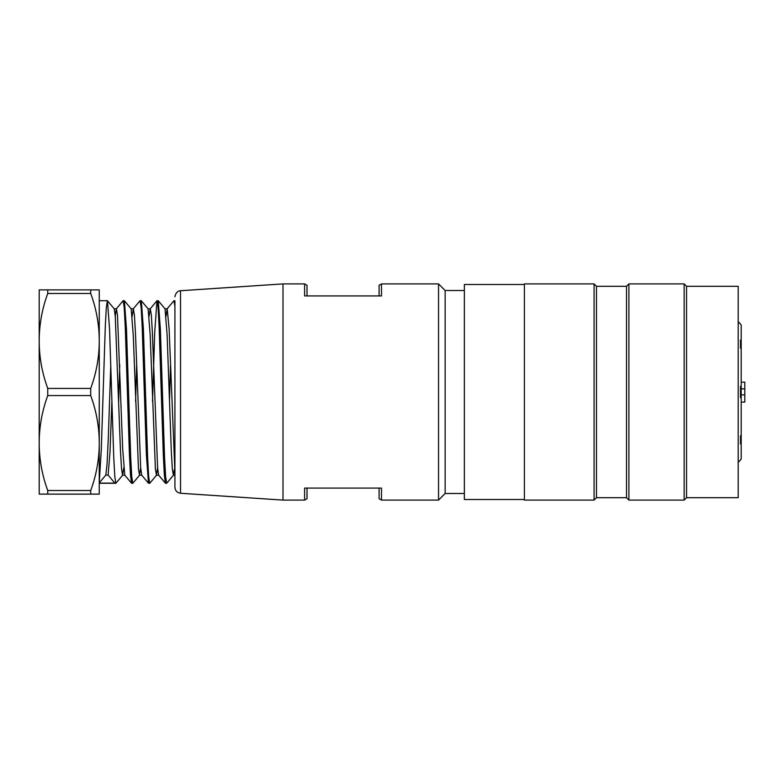 <?xml version="1.0" encoding="UTF-8"?>
<svg xmlns="http://www.w3.org/2000/svg" width="784" height="784" viewBox="0 0 784 784"><rect width="100%" height="100%" fill="white"/><g stroke="black" fill="none" stroke-linecap="round" stroke-linejoin="round"><path stroke-width="1.18" d="M99.254 482.523L101.283 449.947L105.33 325.527L106.35 307.112L107.369 300.85M107.477 300.919L109.564 329.358L113.739 457.141L114.787 476.407L115.836 483.277L99.254 483.277M124.391 300.899L126.498 329.437L130.683 457.062L131.722 476.407L132.761 483.228M141.345 300.85L143.423 329.29L147.608 456.935L148.656 476.437L149.715 483.179M158.27 300.791L160.367 329.231L164.542 457.043L165.591 476.496L166.639 483.15M99.254 483.111L114.856 483.111L108.104 475.084L109.995 452.358L111.877 401.437M174.92 300.948L174.92 487.266L174.92 306.25L173.97 300.742M170.549 364.795L169.462 401.32M166.071 481.209L165.414 483.218L164.356 475.153L163.317 454.798L159.132 326.948L158.084 307.514L157.035 300.801M156.937 300.85L154.732 332.122L152.527 401.428M149.136 481.209L148.568 483.277L149.715 483.277M133.349 308.778L134.397 314.982L135.446 332.651L140.669 467.705L141.718 475.163L148.48 483.218L146.383 454.838L142.198 326.908L141.149 307.524L140.101 300.742M136.681 364.727L135.593 401.398M132.202 481.229L131.545 483.209L130.497 475.163L129.448 454.828L125.264 326.957L124.215 307.524L123.166 300.791M119.746 364.727L118.658 401.349M90.709 490.529C96.334 475.231 99.186 459.542 99.254 443.489L99.254 442.627C99.176 426.555 96.334 410.875 90.709 395.577L47.746 395.577C42.111 410.885 39.269 426.565 39.2 442.627L39.2 443.489C39.269 459.561 42.12 475.241 47.746 490.529L90.709 490.529L90.709 494.116L39.2 494.116L39.2 443.489M99.254 443.489L99.254 494.116L90.709 494.116M90.709 289.884L99.254 289.884L99.254 340.511C99.176 324.439 96.334 308.759 90.709 293.471L47.746 293.471C42.111 308.769 39.269 324.458 39.2 340.511L39.2 289.884L90.709 289.884L90.709 293.471M47.746 395.577L47.746 388.423L90.709 388.423C96.334 373.115 99.186 357.435 99.254 341.373L99.254 340.511M99.254 341.373L99.254 442.627M47.746 293.471L47.746 289.884M47.746 494.116L47.746 490.529M90.709 388.423L90.709 395.577M39.2 340.511L39.2 341.373C39.269 357.445 42.12 373.125 47.746 388.423M39.2 442.627L39.2 341.373M174.92 471.87L169.138 329.113L167.217 308.837M167.11 308.886L166.071 316.197M165.414 483.218L158.642 475.163L157.604 467.774L152.38 332.573L151.332 315.011L150.283 308.798M156.947 300.782L150.175 308.837L149.136 316.217M140.013 300.782L133.241 308.837L132.202 316.295M124.783 475.173L122.696 449.183L117.463 315.031L116.414 308.769L114.17 308.769M123.068 300.782L116.306 308.837L115.268 316.236M110.789 364.785L108.3 438.227L107.065 464.069L105.811 475.084L108.104 475.084M107.467 300.782L114.229 308.837L115.268 316.275L120.501 451.427L121.54 468.989L122.588 475.192L123.735 467.725M131.163 308.896L133.251 334.895L138.474 469.038L139.523 475.163L140.669 467.744M148.098 308.925L150.185 334.905L155.408 469.067L156.457 475.153L157.604 467.803M165.032 308.925L167.119 334.895L171.304 451.408L172.353 469.048L173.391 475.173L174.401 469.469M105.811 475.084L99.254 482.895M524.408 499.496L464.363 499.496L464.363 284.504L524.408 284.504M524.408 498.8L524.408 283.906L594.076 283.906L594.076 500.094L524.408 500.094L524.408 498.8M594.076 500.094L596.477 497.693L596.477 286.307L594.076 283.906M596.477 497.693L626.504 497.693L626.504 286.307L628.905 283.906L684.148 283.906L684.148 500.094L628.905 500.094L628.905 283.906M684.148 500.094L686.549 497.693L686.549 286.307L684.148 283.906M686.549 497.693L738.195 497.693L738.195 286.307L686.549 286.307M283.004 283.906L283.004 500.094L304.623 500.094L304.623 488.079L381.494 488.079L381.494 500.094L438.54 500.094L438.54 283.906L381.494 283.906L381.494 295.921L304.623 295.921L304.623 283.906L283.004 283.906L180.526 290.737L180.526 493.263L283.004 500.094M464.363 290.511L445.145 290.511L445.145 493.489L464.363 493.489M445.145 493.489L438.54 500.094M174.92 487.266C175.214 490.735 177.086 492.724 180.526 493.263M307.024 488.079L307.024 498.702L304.623 500.094M381.494 500.094L379.093 498.702L379.093 488.079M304.623 283.906L307.024 285.298L307.024 295.921M379.093 295.921L379.093 285.298L381.494 283.906M741.194 382.151L744.8 382.151L744.8 402.084L741.194 402.084M741.194 443.381L741.194 435.149L740.478 435.914L740.478 443.891L741.194 443.597L740.508 443.381M741.194 325.007L740.478 324.262L741.194 325.007L741.194 435.149M744.8 394.881L741.194 394.881M744.8 388.874L741.194 388.874M741.194 340.403L740.478 340.109L740.478 348.086L741.194 348.851M741.194 386.022L740.478 386.355L740.478 397.645L741.194 397.978M741.194 443.597L741.194 458.993L740.478 459.738M741.194 340.619L740.508 340.619M131.634 483.277L132.761 483.277M165.502 483.277L166.639 483.277M99.254 300.723L107.369 300.723M123.166 300.723L124.293 300.723M140.101 300.723L141.238 300.723M157.035 300.723L158.172 300.723M173.97 300.723L174.92 300.723M167.217 308.769L164.973 308.769M150.283 308.769L148.039 308.769M133.349 308.769L131.104 308.769M174.92 475.231L173.391 475.231M158.701 475.231L156.457 475.231M141.767 475.231L139.523 475.231M124.832 475.231L122.588 475.231M173.881 300.782L167.11 308.837M131.545 483.218L124.774 475.163M122.696 475.163L115.934 483.218M131.163 308.837L124.401 300.782M139.63 475.163L132.868 483.218M148.098 308.837L141.336 300.782M156.565 475.163L149.803 483.218M165.032 308.837L158.27 300.782M173.499 475.163L166.737 483.218M596.477 286.307L626.504 286.307M626.504 497.693L628.905 500.094M445.145 290.511L438.54 283.906M180.526 290.737C181.133 290.56 176.037 290.403 174.92 296.734M740.478 324.027L738.195 321.744M740.478 459.973L738.195 462.256"/></g></svg>
